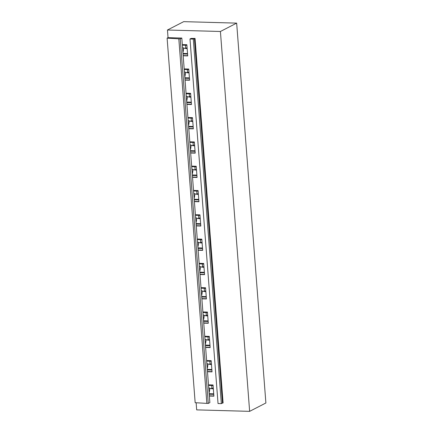 <?xml version="1.0" encoding="UTF-8"?>
<svg xmlns="http://www.w3.org/2000/svg" width="433" height="433" viewBox="0 0 433 433"><rect width="100%" height="100%" fill="white"/><g stroke="black" fill="none" stroke-linecap="round" stroke-linejoin="round"><path stroke-width="0.65" d="M195.164 402.701L206.86 403.383L178.813 38.824L167.111 38.147L195.164 402.701M178.813 38.824L180.225 38.867L208.273 403.421L206.86 403.383M208.273 403.421L209.864 402.603L209.356 396.049L213.902 396.179L213.041 384.98L208.495 384.856L209.356 396.049M180.225 38.867L181.811 38.05L208.495 384.856M191.088 38.423L195.05 38.418L194.395 38.515L222.448 403.069L221.35 403.637L218.037 403.545L189.99 38.986L191.088 38.423M189.99 38.986L193.297 39.078L221.35 403.637M193.297 39.078L194.395 38.515M195.05 38.418L223.103 402.971L222.448 403.069M196.133 402.755L196.679 409.878L249.641 411.35L220.413 31.485L167.452 30.012L168.042 37.666L181.811 38.05M182.315 44.604L186.861 44.729L187.722 55.927L183.175 55.797M184.187 68.907L188.728 69.031L189.594 80.229L185.048 80.1M186.055 93.209L190.601 93.339L191.462 104.532L186.915 104.407M187.927 117.516L192.469 117.641L193.334 128.834L188.788 128.709M189.795 141.818L194.341 141.943L195.202 153.141L190.655 153.011M191.667 166.12L196.209 166.25L197.075 177.443L192.528 177.319M193.535 190.428L198.081 190.552L198.942 201.746L194.395 201.621M195.407 214.73L199.949 214.855L200.815 226.053L196.268 225.923M197.275 239.032L201.821 239.157L202.682 250.355L198.135 250.225M199.148 263.334L203.689 263.464L204.555 274.657L200.008 274.533M201.015 287.642L205.561 287.766L206.422 298.959L201.875 298.835M202.888 311.944L207.434 312.069L208.295 323.267L203.748 323.137M204.755 336.246L209.301 336.376L210.162 347.569L205.615 347.445M206.628 360.554L211.174 360.678L212.035 371.871L207.488 371.747M167.452 30.012L183.7 21.65L236.662 23.122L265.889 402.988L249.641 411.35M236.662 23.122L220.413 31.485M168.042 37.666L167.111 38.147M183.013 53.66L187.559 53.784M183.035 53.963L187.581 54.087M183.159 55.57L187.706 55.695M182.358 45.156L186.904 45.286M187.543 53.573L182.997 53.443M183.646 47.966A16.194 7.074 -88.4 0 1 182.937 52.702M184.88 77.962L189.427 78.092M184.907 78.265L189.448 78.389M185.026 79.872L189.573 79.997M184.225 69.464L188.772 69.589M189.41 77.875L184.864 77.751M185.519 72.273A16.194 7.074 -88.4 0 1 184.81 77.004M186.753 102.269L191.299 102.394M186.775 102.567L191.321 102.697M186.899 104.174L191.446 104.304M186.098 93.766L190.644 93.891M191.283 102.177L186.737 102.053M187.386 96.575A16.194 7.074 -88.4 0 1 186.677 101.306M188.62 126.571L193.167 126.696M188.647 126.874L193.188 126.999M188.766 128.482L193.313 128.606M187.965 118.068L192.512 118.198M193.15 126.485L188.604 126.355M189.259 120.877A16.194 7.074 -88.4 0 1 188.55 125.608M190.493 150.873L195.039 150.998M190.515 151.177L195.061 151.301M190.639 152.784L195.186 152.909M189.838 142.376L194.385 142.5M195.023 150.787L190.477 150.662M191.126 145.185A16.194 7.074 -88.4 0 1 190.417 149.915M192.36 175.176L196.907 175.305M192.387 175.479L196.928 175.609M192.506 177.086L197.053 177.211M191.711 166.678L196.252 166.802M196.891 175.089L192.344 174.964M192.999 169.487A16.194 7.074 -88.4 0 1 192.29 174.218M194.233 199.483L198.779 199.608M194.255 199.786L198.801 199.911M194.379 201.388L198.926 201.518M193.578 190.98L198.125 191.11M198.763 199.391L194.217 199.267M194.866 193.789A16.194 7.074 -88.4 0 1 194.157 198.52M196.1 223.785L200.647 223.91M196.127 224.088L200.674 224.213M196.252 225.696L200.793 225.82M195.451 215.282L199.992 215.412M200.631 223.699L196.084 223.569M196.739 218.091A16.194 7.074 -88.4 0 1 196.03 222.827M197.973 248.087L202.52 248.217M197.995 248.39L202.541 248.52M198.119 249.998L202.666 250.122M197.318 239.59L201.865 239.714M202.503 248.001L197.957 247.876M198.606 242.399A16.194 7.074 -88.4 0 1 197.897 247.129M199.84 272.395L204.387 272.519M199.867 272.693L204.414 272.822M199.992 274.3L204.533 274.43M199.191 263.892L203.732 264.016M204.371 272.303L199.824 272.178M200.479 266.701A16.194 7.074 -88.4 0 1 199.77 271.431M201.713 296.697L206.26 296.822M201.735 297L206.281 297.125M201.859 298.608L206.406 298.732M201.058 288.194L205.605 288.324M206.243 296.61L201.697 296.481M202.346 291.003A16.194 7.074 -88.4 0 1 201.637 295.739M203.58 320.999L208.127 321.129M203.607 321.302L208.154 321.427M203.732 322.91L208.273 323.034M202.931 312.502L207.472 312.626M208.111 320.913L203.564 320.788M204.219 315.311A16.194 7.074 -88.4 0 1 203.51 320.041M205.453 345.301L210 345.431M205.475 345.604L210.021 345.734M205.599 347.212L210.146 347.342M204.798 336.804L209.345 336.928M209.983 345.215L205.437 345.09M206.086 339.613A16.194 7.074 -88.4 0 1 205.377 344.343M207.32 369.609L211.867 369.733M207.347 369.912L211.894 370.036M207.472 371.514L212.013 371.644M206.671 361.106L211.212 361.236M211.851 369.522L207.304 369.392M207.959 363.915A16.194 7.074 -88.4 0 1 207.25 368.645M209.117 392.953A16.194 7.074 91.6 0 0 209.826 388.217M209.193 393.911L213.74 394.035M209.215 394.214L213.761 394.339M209.339 395.822L213.886 395.946M208.538 385.408L213.085 385.538M209.177 393.694L213.723 393.824M185.53 45.248L185.741 47.987L187.116 48.025M187.159 48.637L184.539 48.312L182.542 47.543M185.741 47.987L184.539 48.312M187.397 69.551L187.608 72.295L188.983 72.333M189.032 72.944L186.412 72.614L184.409 71.846M187.608 72.295L186.412 72.614M189.27 93.853L189.481 96.597L190.856 96.635M190.899 97.246L188.279 96.916L186.282 96.153M189.481 96.597L188.279 96.916M191.137 118.16L191.348 120.899L192.723 120.937M192.772 121.549L190.152 121.224L188.149 120.455M191.348 120.899L190.152 121.224M193.01 142.462L193.221 145.201L194.596 145.244M194.644 145.856L192.019 145.526L190.022 144.757M193.221 145.201L192.019 145.526M194.877 166.765L195.088 169.509L196.463 169.547M196.512 170.158L193.892 169.828L191.889 169.059M195.088 169.509L193.892 169.828M196.75 191.067L196.961 193.811L198.336 193.849M198.384 194.46L195.759 194.13L193.762 193.367M196.961 193.811L195.759 194.13M198.617 215.374L198.828 218.113L200.203 218.151M200.252 218.762L197.632 218.438L195.629 217.669M198.828 218.113L197.632 218.438M200.49 239.676L200.701 242.42L202.076 242.458M202.124 243.07L199.499 242.74L197.502 241.971M200.701 242.42L199.499 242.74M202.357 263.978L202.568 266.723L203.943 266.76M203.992 267.372L201.372 267.042L199.369 266.279M202.568 266.723L201.372 267.042M204.23 288.286L204.441 291.025L205.816 291.063M205.864 291.674L203.239 291.349L201.242 290.581M204.441 291.025L203.239 291.349M206.097 312.588L206.308 315.327L207.683 315.37M207.732 315.982L205.112 315.652L203.109 314.883M206.308 315.327L205.112 315.652M207.97 336.89L208.181 339.634L209.556 339.672M209.604 340.284L206.979 339.954L204.982 339.185M208.181 339.634L206.979 339.954M209.837 361.192L210.048 363.936L211.423 363.974M211.472 364.586L208.852 364.256L206.85 363.493M210.048 363.936L208.852 364.256M211.71 385.5L211.921 388.239L213.296 388.277M213.345 388.888L210.719 388.563L208.722 387.795M211.921 388.239L210.719 388.563"/></g></svg>

